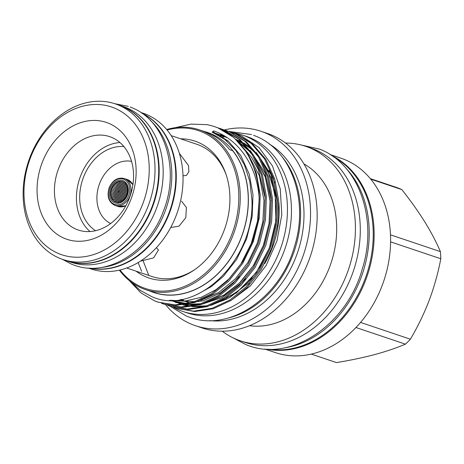 <?xml version="1.0" encoding="UTF-8"?>
<svg xmlns="http://www.w3.org/2000/svg" width="464" height="464" viewBox="0 0 464 464"><rect width="100%" height="100%" fill="white"/><g stroke="black" fill="none" stroke-linecap="round" stroke-linejoin="round"><path stroke-width="0.7" d="M119.173 105.183A82.105 63.87 108.6 0 1 119.405 105.264L123.407 106.61A82.105 63.87 108.6 0 1 126.237 107.66A82.105 63.87 108.6 0 1 157.128 206.625A82.105 63.87 108.6 0 1 71.05 262.241L67.048 260.896A82.105 63.87 108.6 0 1 66.816 260.814M119.405 105.264A82.105 63.87 108.6 0 1 122.235 106.308A82.105 63.87 108.6 0 1 153.126 205.274A82.105 63.87 108.6 0 1 67.048 260.896M142.048 113.326A82.105 63.87 108.6 0 1 170.392 209.038A82.105 63.87 108.6 0 1 89.958 268.157M150.417 120.478A82.105 63.87 108.6 0 1 166.39 207.692A82.105 63.87 108.6 0 1 100.949 267.519M333.662 156.942A102.405 79.657 108.6 0 1 366.479 275.007A102.405 79.657 108.6 0 1 268.969 349.23M345.86 168.13A102.405 79.657 108.6 0 1 362.471 273.661A102.405 79.657 108.6 0 1 285.453 347.693M120.64 181.227L121.214 181.459L120.64 181.227M122.136 182.097L122.322 181.65M121.806 181.54L122.357 181.662M121.719 181.668L122.305 181.905M118.906 182.155L119.509 182.132M119.039 181.975L118.488 181.749L119.039 181.975L119.074 181.615M119.944 182.596L120.147 182.143M119.532 182.178L120.095 182.404L119.532 182.178M121.011 183.042L121.22 182.572M120.594 182.613L121.174 182.845L120.594 182.613M116.406 182.294L116.94 182.514M117.827 183.112L118.424 183.094M117.409 182.712L117.96 182.932L117.409 182.712M118.859 183.547L119.051 183.106M118.442 183.135L118.999 183.361L118.442 183.135M119.909 183.993L120.112 183.529M119.492 183.564L120.066 183.796L119.492 183.564M120.994 184.44L121.197 183.959M120.57 184.005L121.156 184.243L120.57 184.005M116.36 183.645L115.838 183.425M115.368 183.268L115.89 183.489M117.363 184.057L116.824 183.837L117.363 184.057M116.36 183.68L116.899 183.901L116.36 183.68M117.792 184.51L117.972 184.075M117.375 184.098L117.926 184.324L117.375 184.098M118.836 184.95L119.028 184.492M118.413 184.527L118.981 184.759L118.413 184.527M119.903 185.397L120.101 184.921M119.48 184.962L120.06 185.194L119.48 184.962M115.333 184.626L114.817 184.405M114.347 184.249L114.869 184.463M116.325 185.032L115.797 184.811L116.325 185.032M115.327 184.655L115.861 184.875L115.327 184.655M116.754 185.478L116.922 185.049M116.331 185.072L116.876 185.298L116.331 185.072M117.781 185.913L117.96 185.461M117.357 185.496L117.92 185.722L117.357 185.496M118.836 186.354L119.022 185.884M118.413 185.925L118.981 186.157L118.413 185.925M119.915 186.806L120.112 186.319M119.492 186.366L120.072 186.603L119.492 186.366M113.349 185.24L113.866 185.449M115.31 186.018L114.788 185.797L115.31 186.018M114.318 185.641L114.846 185.861L114.318 185.641M116.313 186.429L115.78 186.209L116.313 186.429M115.31 186.052L115.849 186.273L115.31 186.052M116.748 186.882L116.922 186.441M116.325 186.47L116.882 186.696L116.325 186.47M117.792 187.323L117.972 186.859M117.369 186.899L117.931 187.131L117.369 186.899M118.859 187.769L119.045 187.288M118.43 187.334L119.01 187.572L118.43 187.334M112.375 186.232L112.885 186.447L112.375 186.232M114.318 187.009L113.802 186.789L114.318 187.009M113.332 186.632L113.854 186.847L113.332 186.632M115.31 187.415L114.782 187.195L115.31 187.415M114.312 187.038L114.846 187.259L114.312 187.038M115.745 187.862L115.901 187.433M115.316 187.456L115.861 187.682L115.316 187.456M116.771 188.297L116.94 187.845M116.348 187.879L116.905 188.106L116.348 187.879M117.827 188.744L118.007 188.268M117.398 188.309L117.972 188.546L117.398 188.309M118.912 189.196L119.091 188.703M118.477 188.749L119.062 188.987L118.477 188.749M119.956 188.227L120.147 187.729M119.521 187.781L120.112 188.019L119.521 187.781M120.994 185.849L121.197 185.356M120.57 185.403L121.162 185.646L120.57 185.403M122.102 183.495L122.322 183.013M121.684 183.054L122.276 183.292L121.684 183.054M113.349 188.007L112.839 187.792L113.349 188.007M112.369 187.636L112.88 187.845L112.369 187.636M114.33 188.413L113.802 188.193L114.33 188.413M113.338 188.036L113.866 188.256L113.338 188.036M115.333 188.825L114.794 188.604L115.333 188.825M114.33 188.448L114.869 188.668L114.33 188.448M115.774 189.283L115.936 188.836M115.345 188.865L115.901 189.092L115.345 188.865M116.818 189.724L116.986 189.254M116.389 189.295L116.951 189.527L116.389 189.295M117.885 190.17L118.059 189.683M117.456 189.73L118.03 189.967L117.456 189.73M118.981 190.623L119.155 190.118M118.54 190.176L119.132 190.414L118.54 190.176M125.715 183.286L125.094 183.031L125.715 183.286M124.451 182.665L124.369 183.019M124.578 182.764L124.074 182.404M124.555 182.816L123.946 182.567M126.278 184.91L126.921 185.165L126.324 184.84M125.761 184.376L125.524 184.898M125.721 184.689L125.094 184.434L125.721 184.689M124.59 183.912L124.358 184.423M124.549 184.214L123.934 183.964L124.549 184.214M126.991 186.261L126.759 186.801M126.962 186.58L126.312 186.325L126.962 186.58M125.785 185.786L125.553 186.313M125.756 186.099L125.118 185.844L125.756 186.099M124.601 185.316L124.375 185.838M124.567 185.623L123.946 185.374L124.567 185.623M123.441 184.852L123.227 185.362M123.407 185.153L122.798 184.91L123.407 185.153M127.049 187.676L126.823 188.227M127.026 188.007L126.376 187.746L127.026 188.007M125.831 187.195L125.605 187.74M125.808 187.52L125.164 187.259L125.808 187.52M124.636 186.725L124.416 187.253M124.607 187.038L123.981 186.783L124.607 187.038M123.465 186.261L123.25 186.777M123.436 186.563L122.821 186.319L123.436 186.563M127.13 189.103L126.91 189.66M127.119 189.434L126.457 189.173L127.119 189.434M125.901 188.616L125.68 189.167M125.883 188.947L125.234 188.686L125.883 188.947M124.694 188.14L124.48 188.68M124.671 188.459L124.039 188.204L124.671 188.459M123.511 187.671L123.302 188.198M123.488 187.984L122.861 187.734L123.488 187.984M122.357 187.212L122.148 187.729M122.328 187.514L121.713 187.27L122.328 187.514M127.235 190.542L127.02 191.104M127.229 190.878L126.562 190.611L127.229 190.878M125.993 190.049L125.779 190.605M125.982 190.379L125.326 190.118L125.982 190.379M124.775 189.567L124.567 190.112M124.758 189.892L124.12 189.631L124.758 189.892M123.581 189.092L123.378 189.631M123.563 189.411L122.931 189.155L123.563 189.411M122.409 188.628L122.212 189.155M122.386 188.941L121.771 188.691L122.386 188.941M127.362 191.98L127.153 192.554M127.362 192.322L126.689 192.055L127.362 192.322M126.109 191.487L125.901 192.05M126.104 191.823L125.442 191.557L126.104 191.823M124.88 191L124.677 191.557M124.868 191.33L124.219 191.069L124.868 191.33M123.673 190.524L123.476 191.069M123.656 190.843L123.024 190.588L123.656 190.843M122.49 190.054L122.299 190.588M122.473 190.368L121.852 190.118L122.473 190.368M121.336 189.596L121.145 190.118M121.313 189.898L120.704 189.654L121.313 189.898M121.266 188.175L121.069 188.686M121.237 188.477L120.634 188.227L121.237 188.477M122.322 185.803L122.113 186.308M122.287 186.099L121.684 185.855L122.287 186.099M123.441 183.46L123.221 183.959M123.401 183.75L122.798 183.506L123.401 183.75M123.273 182.306A10.341 8.045 -71.4 0 1 123.424 182.34L122.821 182.114L123.465 182.074L123.238 182.555M122.31 184.405L122.096 184.898M122.27 184.695L121.672 184.452L122.27 184.695M121.22 186.76L121.023 187.265M121.185 187.056L120.588 186.812L121.185 187.056M120.199 189.144L120.014 189.648M120.176 189.44L119.579 189.196L120.176 189.44M126.834 193.505L127.519 193.778L126.834 193.505L127.287 193.244M126.243 192.931L126.046 193.5M126.249 193.273L125.582 193.007L126.249 193.273M125.002 192.438L124.81 193.001M125.002 192.775L124.346 192.514L125.002 192.775M123.784 191.957L123.592 192.514M123.778 192.287L123.14 192.026L123.778 192.287A1.293 1.003 -71.4 0 0 123.65 192.09M122.595 191.487L122.403 192.026M122.583 191.806L121.951 191.551L122.583 191.806M121.423 191.023L121.237 191.551M121.406 191.336L120.791 191.087L121.406 191.336M120.28 190.565L120.095 191.081M120.257 190.872L119.654 190.623L120.257 190.872M114.991 200.958L114.881 201.451L114.411 201.011L114.991 201.248M112.659 198.644L113.117 199.056M112.648 198.899L112.097 198.673L112.648 198.899L112.421 199.189M113.703 199.062L114.167 199.491M113.697 199.334L113.135 199.102L113.697 199.334M114.776 199.485L114.666 199.978M114.776 199.769L114.196 199.537L114.776 199.769M111.459 197.02L110.925 196.8M112.491 197.194L112.943 197.6M112.474 197.444L111.928 197.217L112.474 197.444M113.529 197.606L113.982 198.029M113.518 197.867L112.961 197.641L113.518 197.867M114.591 198.029L115.049 198.464M114.585 198.308L114.011 198.07L114.585 198.308M115.675 198.459L115.553 198.957M115.669 198.749L115.089 198.511L115.669 198.749M111.325 195.576L110.797 195.356M112.352 195.75L112.798 196.15M112.329 195.994L111.789 195.767L112.329 195.994M113.373 196.156L113.825 196.574M113.355 196.417L112.804 196.185L113.355 196.417M114.422 196.574L114.875 197.003M114.411 196.846L113.848 196.614L114.411 196.846M115.495 197.003L115.368 197.49M115.49 197.287L114.91 197.049L115.49 197.287M111.209 194.138L110.693 193.923M112.143 194.486L112.671 194.706L112.143 194.486M112.207 194.549L111.673 194.329L112.207 194.549M113.245 194.718L113.686 195.124M113.222 194.967L112.677 194.741L113.222 194.967M114.283 195.129L114.73 195.553M114.266 195.396L113.703 195.164L114.266 195.396M115.345 195.553L115.211 196.034M115.327 195.831L114.759 195.599L115.327 195.831M116.429 195.982L116.29 196.487M116.418 196.278L115.838 196.04L116.418 196.278M111.122 192.705L110.612 192.49M112.044 193.053L112.572 193.268L112.044 193.053M112.102 193.111L111.575 192.896L112.102 193.111M113.135 193.285L113.576 193.685M113.106 193.529L112.566 193.308L113.106 193.529M114.161 193.691L114.602 194.109M114.138 193.952L113.587 193.726L114.138 193.952M115.211 194.109L115.072 194.584M115.194 194.381L114.625 194.155L115.194 194.381M116.284 194.538L116.139 195.031M116.273 194.822L115.693 194.59L116.273 194.822M111.058 191.284L110.548 191.069L111.058 191.284M111.975 191.626L112.491 191.841L111.975 191.626M112.027 191.684L111.505 191.47L112.027 191.684M112.949 192.032L113.483 192.253L112.949 192.032M113.019 192.096L112.485 191.876L113.019 192.096M114.063 192.264L114.498 192.67M114.034 192.514L113.489 192.293L114.034 192.514M115.101 192.676L114.962 193.14M115.078 192.943L114.521 192.717L115.078 192.943M116.162 193.099L116.017 193.581M116.145 193.378L115.571 193.146L116.145 193.378M117.247 193.534L117.096 194.033M117.235 193.824L116.65 193.587L117.235 193.824M117.38 194.973L117.235 195.483M117.369 195.274L116.783 195.031L117.369 195.274M116.597 197.438L116.464 197.948M116.592 197.734L116 197.496L116.592 197.734M115.878 199.926L115.756 200.431M115.878 200.222L115.287 199.978L115.878 200.222M111.923 190.211L112.439 190.42L111.923 190.211M111.969 190.263L111.459 190.049L111.969 190.263M112.891 190.611L113.419 190.832L112.891 190.611M112.949 190.675L112.421 190.455L112.949 190.675M113.987 190.843L114.422 191.243M113.953 191.087L113.413 190.866L113.953 191.087M115.014 191.249L114.869 191.702M114.985 191.51L114.434 191.284L114.985 191.51M116.064 191.673L115.913 192.142M116.041 191.945L115.472 191.713L116.041 191.945M117.137 192.096L116.98 192.589M117.119 192.386L116.539 192.148L117.119 192.386M118.239 192.537L118.071 193.041M118.221 192.833L117.63 192.589L118.221 192.833M111.934 188.854L111.43 188.639L111.934 188.854M112.851 189.196L113.373 189.411L112.851 189.196M112.903 189.254L112.387 189.039L112.903 189.254M113.831 189.602L114.364 189.822L113.831 189.602M113.9 189.666L113.367 189.445L113.9 189.666M114.95 189.834L115.379 190.246M114.915 190.089L114.37 189.863L114.915 190.089M115.988 190.252L115.832 190.71M115.959 190.513L115.397 190.286L115.959 190.513M117.05 190.675L116.887 191.151M117.027 190.953L116.452 190.716L117.027 190.953M118.134 191.104L117.966 191.603M118.111 191.394L117.531 191.156L118.111 191.394M117.09 202.223L117.23 201.846M117.212 202.24L116.626 202.142M120.524 202.095L119.869 201.962M119.184 201.84L119.312 201.289M118.697 201.359L119.329 201.614L118.697 201.359M118.018 201.364L118.14 200.825M117.537 200.889L118.152 201.138L117.537 200.889M121.324 201.324L121.464 200.755M121.255 200.558L120.831 200.831L121.481 201.092M120.118 200.837L120.257 200.28M119.637 200.349L120.269 200.605L119.637 200.349M118.941 200.355L119.074 199.81M118.465 199.88L119.086 200.129L118.465 199.88M117.786 199.88L117.92 199.352M117.311 199.416L117.926 199.659L117.311 199.416M122.293 200.326L122.438 199.758M121.806 199.833L122.461 200.094L121.806 199.833M121.075 199.839L121.226 199.276M120.594 199.352L121.237 199.607L120.594 199.352M119.886 199.352L120.031 198.801M119.41 198.876L120.043 199.126L119.41 198.876M118.72 198.876L118.859 198.337M118.25 198.406L118.865 198.656L118.25 198.406M123.285 199.34L123.441 198.766M122.803 198.847L123.465 199.108L122.803 198.847M122.061 198.847L122.212 198.279M121.58 198.354L122.229 198.615L121.58 198.354M120.855 198.36L121.011 197.803M120.385 197.879L121.017 198.134L120.385 197.879M119.677 197.879L119.828 197.333M119.207 197.403L119.834 197.652L119.207 197.403M118.523 197.409L118.668 196.875M118.059 196.939L118.668 197.188L118.059 196.939M124.306 198.366L124.468 197.786M123.818 197.861L124.485 198.128L123.818 197.861M123.064 197.867L123.227 197.293M122.583 197.368L123.238 197.635L122.583 197.368M121.846 197.374L122.009 196.811M121.377 196.887L122.02 197.142L121.377 196.887M120.657 196.887L120.82 196.342M120.193 196.411L120.82 196.666L120.193 196.411M119.492 196.411L119.648 195.878M119.033 195.941L119.648 196.191L119.033 195.941M125.344 197.391L125.518 196.811M124.857 196.887L125.535 197.159L124.857 196.887M124.091 196.887L124.265 196.318M123.615 196.394L124.277 196.655L123.615 196.394M122.861 196.394L123.035 195.831M122.392 195.907L123.041 196.162L122.392 195.907M121.661 195.907L121.829 195.356M121.197 195.425L121.829 195.68L121.197 195.425M120.483 195.425L120.652 194.886M120.025 194.955L120.646 195.205L120.025 194.955M119.329 194.955L119.492 194.428M118.877 194.491L119.486 194.735L118.877 194.491M118.349 195.947L118.506 195.419M117.897 195.483L118.5 195.727L117.897 195.483M117.578 198.406L117.717 197.884M117.114 197.948L117.717 198.192L117.114 197.948M116.876 200.895L116.998 200.373M116.4 200.431L117.003 200.674L116.4 200.431M115.988 201.915L116.099 201.399M115.507 201.457L115.942 201.95M116.655 199.416L116.783 198.899M116.191 198.957L116.783 199.201L116.191 198.957M117.392 196.945L117.537 196.429M116.934 196.487L117.531 196.724L116.934 196.487M118.198 194.491L118.361 193.975M117.752 194.033L118.349 194.277L117.752 194.033M125.924 195.924L126.602 196.191M125.141 195.918L125.321 195.35M124.665 195.425L125.332 195.686L124.665 195.425M123.9 195.419L124.079 194.857M123.43 194.932L124.085 195.193L123.43 194.932M122.687 194.932L122.867 194.375M122.223 194.445L122.867 194.706L122.223 194.445M121.498 194.445L121.672 193.9M121.04 193.969L121.667 194.225L121.04 193.969M120.333 193.969L120.501 193.436M119.88 193.505L120.495 193.749L119.88 193.505M119.19 193.505L119.358 192.983M118.743 193.041L119.347 193.285L118.743 193.041M126.214 194.961L126.405 194.387M125.738 194.462L126.411 194.729L125.738 194.462M124.961 194.457L125.152 193.888M124.497 193.964L125.158 194.225L124.497 193.964M123.737 193.964L123.923 193.407M123.273 193.476L123.923 193.737L123.273 193.476M122.537 193.476L122.716 192.925M122.078 192.995L122.711 193.25L122.078 192.995M121.359 192.995L121.539 192.456M120.907 192.525L121.527 192.775L120.907 192.525M120.205 192.525L120.379 191.997M119.753 192.061L120.367 192.305L119.753 192.061M119.074 192.061A0.412 0.319 108.6 0 1 119.248 191.545M118.633 191.603A0.412 0.319 -71.4 0 0 119.225 191.847A0.412 0.319 -71.4 0 0 118.633 191.603M113.332 200.57L113.906 200.802L113.332 200.57M118.407 202.629L117.786 202.374L118.407 202.629M117.247 202.159L116.632 201.91M120.298 201.562L119.886 201.834M111.795 195.733L111.267 195.518M111.679 194.294L111.163 194.08M124.288 182.543A10.643 8.282 -71.4 0 0 111.667 188.755A10.643 8.282 -71.4 0 0 117.647 202.281M111.296 188.622A10.736 8.352 -71.4 0 0 117.491 202.281A10.736 8.352 -71.4 0 0 126.788 194.903A10.736 8.352 -71.4 0 0 124.161 182.451A10.736 8.352 -71.4 0 0 111.296 188.622M110.304 188.233A11.849 9.216 -71.4 0 0 114.666 202.774A11.849 9.216 -71.4 0 0 127.397 195.164A11.849 9.216 -71.4 0 0 123.035 180.624A11.849 9.216 -71.4 0 0 110.304 188.233M95.572 230.712A45.199 35.16 108.6 0 1 83.381 177.515A45.199 35.16 108.6 0 1 123.888 146.549M110.676 223.509A32.892 25.59 108.6 0 1 99.592 183.582A32.892 25.59 108.6 0 1 131.567 161.414M183.002 175.833L186.453 175.421L188.894 171.645L188.483 165.555L179.324 153.265M170.706 227.505L179.034 226.183L185.791 217.697L186.406 207.478L181.615 201.243M171.21 135.65L196.655 144.211A69.82 54.311 108.6 0 1 199.056 145.099A69.82 54.311 108.6 0 1 226.415 175.496M30.357 158.044A77.964 60.651 108.6 0 1 114.15 107.95A77.964 60.651 108.6 0 1 142.848 203.655A77.964 60.651 108.6 0 1 59.056 253.75A77.964 60.651 108.6 0 1 30.357 158.044M29.835 157.661A82.105 63.87 108.6 0 1 115.246 103.861A82.105 63.87 108.6 0 1 148.294 205.697A82.105 63.87 108.6 0 1 62.889 259.498A82.105 63.87 108.6 0 1 29.835 157.661M115.246 103.861L118.941 105.108A82.105 63.87 108.6 0 1 151.995 206.938A82.105 63.87 108.6 0 1 66.584 260.739L62.889 259.498M141.746 113.117A82.105 63.87 108.6 0 1 169.551 212.848A82.105 63.87 108.6 0 1 89.587 268.14M88.38 268.07L90.915 268.929A82.105 63.87 -71.4 0 0 176.326 215.128A82.105 63.87 -71.4 0 0 143.277 113.291L140.737 112.439M42.108 162.812A61.671 47.978 -71.4 0 0 64.809 238.519A61.671 47.978 -71.4 0 0 131.097 198.894A61.671 47.978 -71.4 0 0 108.39 123.18A61.671 47.978 -71.4 0 0 42.108 162.812M58.458 168.925A49.259 38.321 -71.4 0 0 78.288 230.028A49.259 38.321 -71.4 0 0 129.531 197.745A49.259 38.321 -71.4 0 0 109.701 136.648A49.259 38.321 -71.4 0 0 58.458 168.925M232.528 132.681A93.09 72.419 108.6 0 1 242.365 135.03L246.367 136.381A93.09 72.419 108.6 0 1 249.574 137.57A93.09 72.419 108.6 0 1 284.6 249.783A93.09 72.419 108.6 0 1 186.998 312.846L182.996 311.501A93.09 72.419 108.6 0 1 179.788 310.312A93.09 72.419 108.6 0 1 173.495 307.296M242.365 135.03A93.09 72.419 108.6 0 1 245.566 136.219A93.09 72.419 108.6 0 1 280.592 248.431A93.09 72.419 108.6 0 1 182.996 311.501M331.783 155.637A102.585 79.802 108.6 0 1 367.384 275.314A102.585 79.802 108.6 0 1 266.684 349.137M330.095 154.535L340.907 158.172A102.585 79.802 108.6 0 1 344.445 159.483A102.585 79.802 108.6 0 1 383.038 283.133A102.585 79.802 108.6 0 1 275.488 352.628L264.677 348.992M370.301 178.623L396.453 187.421A92.574 72.013 108.6 0 1 399.173 188.442A92.574 72.013 108.6 0 1 401.836 189.602C410.512 200.57 418.151 211.311 424.763 221.838C431.224 232.348 436.438 242.278 440.394 251.621L390.485 234.83M230.869 300.591L250.311 285.957L266.15 265.449L276.967 240.961L281.81 214.67L280.244 188.9L272.438 165.903L259.08 147.674L241.286 135.778L235.602 133.777M173.774 307.377L176.227 308.264L193.511 311.124L212.025 308.334L230.045 299.935L245.943 287.013L259.979 269.184L270.628 247.353L276.585 223.619L277.489 200.471L273.534 178.617L264.555 158.874L251.244 143.451L235.155 133.673L229.442 131.706M231.936 132.478L236.367 134.079L252.462 143.857L265.773 159.285L274.752 179.023L278.707 200.877L277.803 224.031L271.846 247.764L261.197 269.59L247.161 287.419L231.258 300.347L213.243 308.74L194.723 311.535L176.221 308.264M129.207 280.511L140.923 292.865L154.611 300.887L157.743 302.047L175.027 304.906L193.546 302.116L211.561 293.718L227.464 280.795L240.886 263.929L251.314 243.356L257.561 220.847L259.208 198.551A92.185 71.711 108.6 0 0 217.744 127.815A92.185 71.711 108.6 0 0 214.565 126.637L217.889 127.861L233.978 137.64L247.289 153.068L256.267 172.805L260.223 194.66L259.324 217.813L253.361 241.547L242.713 263.372L228.682 281.201L212.779 294.13L194.758 302.522L176.245 305.318L157.743 302.047M158.352 302.25L155.829 301.293M161.449 303.23L163.902 304.123L181.186 306.982L199.706 304.187L217.72 295.794L233.624 282.866L247.66 265.037L258.309 243.206L264.265 219.478L265.17 196.324L261.215 174.47L252.236 154.732L238.925 139.304L222.83 129.526L217.123 127.559M219.611 128.337L224.048 129.937L240.137 139.71L253.454 155.138L262.427 174.882L266.388 196.73L265.483 219.884L259.521 243.617L248.872 265.449L234.842 283.278L218.938 296.2L200.918 304.599L182.404 307.388L163.902 304.123M164.511 304.32L162.069 303.404M167.614 305.3L170.062 306.194L187.352 309.053L205.865 306.257L223.88 297.865L239.784 284.942L253.82 267.107L264.468 245.282L270.425 221.548L271.33 198.395L267.374 176.54L258.396 156.803L245.085 141.375L228.996 131.596L223.283 129.63M225.777 130.407L230.208 132.008L246.303 141.787L259.614 157.209L268.586 176.952L272.548 198.807L271.643 221.96L265.686 245.688L255.038 267.519L241.002 285.348L225.098 298.277L207.083 306.669L188.564 309.465L170.062 306.194M170.671 306.397L168.229 305.474M175.009 127.722L190.988 124.103L206.874 124.642A92.185 71.711 108.6 0 1 214.565 126.637M150.226 291.201A84.431 65.679 -71.4 0 0 150.719 291.404A84.431 65.679 -71.4 0 0 241.46 237.156A84.431 65.679 -71.4 0 0 210.383 133.51A84.431 65.679 -71.4 0 0 203.986 131.399M130.001 281.149L140.099 290.307L151.844 296.664C195.837 316.79 255.345 260.165 251.882 199.514L249.789 181.337L244.389 164.755L235.967 150.591L224.907 139.484L212.147 132.141L213.707 130.935C239.053 139.432 257.149 166.385 259.208 198.551M285.54 143.063A102.585 79.802 108.6 0 1 305.73 146.34A102.585 79.802 108.6 0 1 309.262 147.651A102.585 79.802 108.6 0 1 347.861 271.301A102.585 79.802 108.6 0 1 240.311 340.796A102.585 79.802 108.6 0 1 236.773 339.486A102.585 79.802 108.6 0 1 222.244 331.197M305.73 146.34L310.596 147.975A102.585 79.802 108.6 0 1 314.134 149.286A102.585 79.802 108.6 0 1 352.727 272.936A102.585 79.802 108.6 0 1 245.178 342.432L240.311 340.796M303.949 163.937A86.263 67.106 108.6 0 1 331.018 263.076A86.263 67.106 108.6 0 1 249.528 325.699M224.321 129.937A102.585 79.802 108.6 0 1 260.849 131.242L267.473 133.47A102.585 79.802 108.6 0 1 271.005 134.775A102.585 79.802 108.6 0 1 309.604 258.431A102.585 79.802 108.6 0 1 202.055 327.926L195.431 325.693A102.585 79.802 108.6 0 1 191.893 324.388A102.585 79.802 108.6 0 1 165.567 304.68M260.849 131.242A102.585 79.802 108.6 0 1 264.387 132.547A102.585 79.802 108.6 0 1 302.98 256.203A102.585 79.802 108.6 0 1 195.431 325.693M281.961 156.687A94.436 73.463 108.6 0 1 294.379 250.751A94.436 73.463 108.6 0 1 227.627 318.182M269.271 144.014A94.436 73.463 108.6 0 1 297.766 251.894A94.436 73.463 108.6 0 1 209.861 320.607M166.68 129.514A84.303 65.575 108.6 0 1 199.421 129.862A84.303 65.575 108.6 0 1 202.327 130.941A84.303 65.575 108.6 0 1 234.042 232.551A84.303 65.575 108.6 0 1 145.661 289.664A84.303 65.575 108.6 0 1 142.755 288.585A84.303 65.575 108.6 0 1 119.37 270.147M199.421 129.862L204.351 131.521A84.303 65.575 -71.4 0 1 207.257 132.6A84.303 65.575 -71.4 0 1 229.564 149.623L232.644 150.661A84.303 65.575 108.6 0 1 234.749 251.378A84.303 65.575 108.6 0 1 153.671 292.355L145.661 289.664M120.014 270.002A83.265 64.774 -71.4 0 0 142.506 287.413A83.265 64.774 -71.4 0 0 231.994 233.914A83.265 64.774 -71.4 0 0 201.347 131.701A83.265 64.774 -71.4 0 0 167.104 130.024M180.606 138.811A72.21 56.173 108.6 0 1 197.438 142.036A72.21 56.173 108.6 0 1 226.078 174.487A72.21 56.173 108.6 0 1 193.871 270.222A72.21 56.173 108.6 0 1 146.415 277.072A72.21 56.173 108.6 0 1 136.08 271.162M263.1 163.334A82.801 64.409 108.6 0 1 268.494 171.918M252.126 277.953A82.801 64.409 108.6 0 1 224.588 298.596M188.645 302.342A82.801 64.409 108.6 0 1 184.486 301.142A82.801 64.409 108.6 0 1 184.33 301.09M182.143 300.289A82.801 64.409 108.6 0 1 181.639 300.086A82.801 64.409 108.6 0 1 180.397 299.564M269.091 170.352A82.801 64.409 108.6 0 1 274.752 182.984M278.789 202.252A82.801 64.409 108.6 0 1 264.677 263.645M249.354 283.376A82.801 64.409 108.6 0 1 247.567 285.082M227.058 298.891A82.801 64.409 108.6 0 1 218.37 302.105M188.251 302.366A82.801 64.409 108.6 0 1 186.273 301.745L184.486 301.142M185.385 301.438A82.801 64.409 108.6 0 1 184.428 301.084M119.961 142.541A49.259 38.321 -71.4 0 0 80.452 176.326A49.259 38.321 -71.4 0 0 90.022 231.536M140.505 261.11L153.596 257.88L158.468 250.009L156.42 247.666M182.439 300.278A82.801 64.409 108.6 0 1 180.74 299.506M194.747 269.619A69.82 54.311 108.6 0 1 152.128 276.561L126.684 268.001M212.147 132.141A1.293 0.812 112.1 0 0 213.011 131.753L213.707 130.935M187.415 302.029A82.801 64.409 108.6 0 1 185.113 301.026M183.442 300.214A82.801 64.409 108.6 0 1 181.784 299.326M238.107 134.554L238.096 134.554A92.185 71.711 108.6 0 1 238.107 134.554A92.185 71.711 108.6 0 1 239.035 134.879M355.963 327.514L405.426 344.155C396.471 347.971 386.193 351.451 374.593 354.6C362.802 357.703 350.094 360.366 336.475 362.587L311.269 354.107M390.589 241.866L440.8 258.755C438.19 272.646 434.339 286.462 429.246 300.208C424.038 313.763 417.757 326.76 410.402 339.207L360.551 322.434M370.73 179.139L401.836 189.602M440.394 251.621A92.574 72.013 108.6 0 1 440.8 258.755M405.426 344.155A92.574 72.013 -71.4 0 0 410.402 339.207M132.895 184.887A14.222 11.066 -71.4 0 0 127.728 179.696A14.222 11.066 -71.4 0 0 127.24 179.516L124.161 178.478A14.222 11.066 108.6 0 1 124.648 178.663A14.222 11.066 108.6 0 1 129.885 196.121A14.222 11.066 108.6 0 1 115.089 205.442A14.222 11.066 108.6 0 1 114.596 205.256M128.667 195.669A13.375 10.405 -71.4 0 0 123.743 179.249A13.375 10.405 -71.4 0 0 109.371 187.845A13.375 10.405 -71.4 0 0 114.295 204.259A13.375 10.405 -71.4 0 0 128.667 195.669M277.623 202.803L271.225 175.032L256.36 152.499M253.06 149.454L243.612 142.883M241.86 141.961L235.515 139.229M175.427 302.453L195.622 305.3M199.868 304.912L222.128 297.557L241.79 282.622L245.462 278.667M271.463 200.726L265.06 172.956L250.195 150.429M169.267 300.382L185.658 303.299L203.284 300.782L220.464 292.854L235.625 280.546L239.296 276.596M265.298 198.656L258.431 169.772L251.436 157.192L242.44 146.827M170.392 300.283L185.519 300.991L201.173 297.343L216.178 289.565L229.465 278.475L242.643 261.725L252.654 241.228L258.286 218.927L259.179 197.148M197.618 294.234L211.213 286.671L223.306 276.405L236.53 259.585L246.552 238.995L252.155 216.607L252.996 194.77L249.249 174.157L240.77 155.533L228.201 140.981L213.011 131.753M143.196 260.988L148.706 275.239M171.935 300.289L181.708 304.564M183.025 304.964L189.672 306.42M191.806 306.692L205.158 306.472M210.795 305.411L229.837 297.546L246.616 284.246L259.834 267.426L269.862 246.836L275.465 224.448L276.306 202.611L271.214 177.985L259.405 156.89M255.374 152.401L244.395 143.666M242.452 142.535L236.072 139.496M225.307 136.445L219.373 135.737M138.144 262.566L141.642 271.33M169.789 300.272L183.512 304.343M185.646 304.622L198.998 304.401M204.63 303.34L223.677 295.475L240.456 282.17L253.675 265.356L263.703 244.76L269.306 222.378L270.147 200.535L265.054 175.914L253.245 154.814M249.214 150.324L238.235 141.595M223.317 135.273L216.067 133.922M125.825 205.79L118.169 206.474A14.222 11.066 -71.4 0 0 125.924 205.616M130.106 107.016L131.335 107.497C165.422 120.298 179.957 169.743 163.531 210.766C149.182 251.175 108.013 277.472 74.791 265.385L71.752 264.26L62.333 259.306M128.29 106.366L114.689 103.681M169.934 306.153L186.487 316.1L189.962 317.388C230.359 332.282 280.737 296.867 294.582 246.198C308.978 200.657 291.473 149.669 254.951 135.836L253.582 135.302M251.471 134.548L228.653 131.405M127.24 179.516L132.924 184.689M124.161 178.478C117.676 177.057 112.671 180.142 109.139 187.734C106.679 196.429 108.663 202.327 115.089 205.442L118.169 206.474M233.415 338.007L245.444 344.387C289.432 363.834 346.997 325.334 362.384 268.644C378.003 219.281 359.032 164.059 319.568 149.13L298.555 144.391M174.742 300.933L175.763 301.443M184.597 304.773L191.47 306.141M193.674 306.379L207.379 305.776M213.109 304.506L236.483 292.894L256.412 272.374L269.335 248.02L275.813 220.91L275.175 193.882L267.426 169.737L260.78 159.111M256.795 154.384L250.647 148.642L245.763 145.104M243.791 143.892L237.272 140.633M226.989 137.518L225.608 137.269M224.216 137.048L222.703 136.857M178.298 302.661L185.31 304.071M187.514 304.303L201.219 303.705M206.95 302.435L223.915 295.104L239.54 282.907L253.234 265.866L263.314 245.572L269.056 223.445L270.06 201.051L265.292 177.103L254.614 157.041M250.635 152.314L239.604 143.034M225.556 136.596L220.278 135.343M172.132 300.591L195.054 301.629M200.79 300.365L218.788 292.401L235.196 278.992L247.956 262.386L257.369 242.904L262.827 221.804L263.981 200.431L259.353 175.676L248.455 154.964M226.328 137.089L218.254 134.206M218.19 134.171L212.181 132.159M227.174 141.323L224.907 139.484"/></g></svg>
